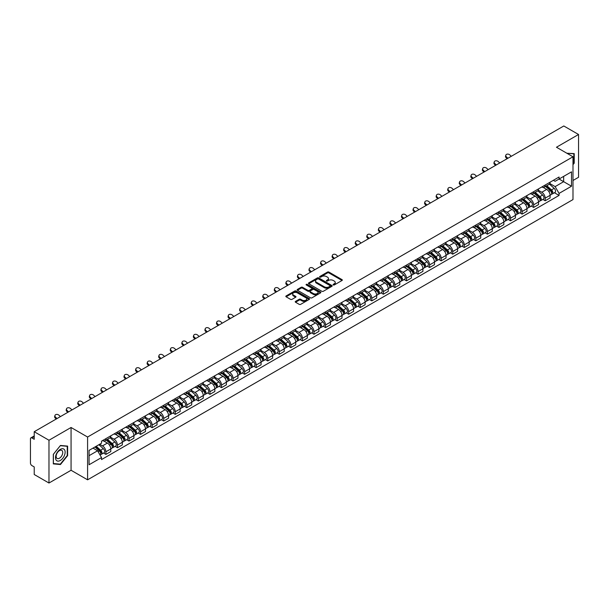 <?xml version="1.0" encoding="UTF-8"?>
<svg xmlns="http://www.w3.org/2000/svg" width="609" height="609" viewBox="0 0 609 609"><rect width="100%" height="100%" fill="white"/><g stroke="black" fill="none" stroke-linecap="round" stroke-linejoin="round"><path stroke-width="0.91" d="M333.275 284.936A0.723 0.419 0 0 0 334.295 284.936L342.022 280.475A1.028 0.594 0 0 0 342.327 280.056A1.028 0.594 0 0 0 342.022 279.638L328.929 272.078A1.028 0.594 0 0 0 327.475 272.078L319.748 276.539A0.723 0.419 0 0 0 320.76 277.125L321.765 276.547A3.289 1.903 0 0 1 326.416 276.547L327.513 277.179A3.289 1.903 0 0 1 328.472 278.526A3.289 1.903 0 0 1 327.513 279.866L326.508 280.444A0.723 0.419 0 0 0 327.528 281.031L328.525 280.452A3.289 1.903 0 0 1 333.184 280.452L334.272 281.084A3.289 1.903 0 0 1 335.239 282.431A3.289 1.903 0 0 1 334.272 283.771L333.275 284.35A0.723 0.419 0 0 0 333.275 284.936L333.275 284.35M295.54 301.386A1.028 0.594 0 0 0 295.236 301.813A1.028 0.594 0 0 0 295.54 302.231L299.217 304.348A1.028 0.594 0 0 0 300.671 304.348L309.25 299.392A1.028 0.594 0 0 0 309.555 298.973A1.028 0.594 0 0 0 309.25 298.555L296.157 290.995A1.028 0.594 0 0 0 294.703 290.995L286.123 295.951A1.028 0.594 0 0 0 285.819 296.37A1.028 0.594 0 0 0 286.123 296.789L290.554 299.354A1.028 0.594 0 0 0 292.016 299.354L295.685 297.23A1.028 0.594 0 0 0 295.989 296.811A1.028 0.594 0 0 0 295.685 296.393L293.485 295.121A2.748 1.591 0 0 1 292.678 293.995A2.748 1.591 0 0 1 294.375 292.533A2.748 1.591 0 0 1 297.375 292.876L306 297.854A2.748 1.591 0 0 1 306.799 298.973A2.748 1.591 0 0 1 305.101 300.443A2.748 1.591 0 0 1 302.102 300.1L300.671 299.27A1.028 0.594 0 0 0 299.217 299.27L295.54 301.386L295.54 302.231M87.589 437.026L71.063 427.488L48.979 440.238L34.226 431.72L563.805 125.979L578.55 134.49L556.466 147.241L572.993 156.779L87.589 437.026L87.589 479.816L572.993 199.569L572.993 156.779M321.834 291.292A1.028 0.594 0 0 0 323.288 291.292L331.875 286.337A1.028 0.594 0 0 0 332.179 285.918A1.028 0.594 0 0 0 331.875 285.492L318.781 277.932A1.028 0.594 0 0 0 317.327 277.932L308.74 282.888A1.028 0.594 0 0 0 308.443 283.307A1.028 0.594 0 0 0 308.74 283.733L321.834 291.292M306.517 285.096A0.723 0.419 0 0 1 307.248 285.195L307.248 284.342L320.562 292.023A1.028 0.594 0 0 1 320.867 292.442A1.028 0.594 0 0 1 320.562 292.868L311.983 297.824A1.028 0.594 0 0 1 310.521 297.824L297.428 290.257L297.428 289.42A1.028 0.594 0 0 0 297.131 289.838A1.028 0.594 0 0 0 297.428 290.257M297.428 289.42L301.105 287.303A1.028 0.594 0 0 1 302.559 287.303L307.872 290.364A1.028 0.594 0 0 0 309.326 290.364L311.762 288.955A1.028 0.594 0 0 0 312.059 288.537A1.028 0.594 0 0 0 311.762 288.118L306.236 284.928A0.723 0.419 0 0 1 307.248 284.342M48.979 440.238L48.979 483.021L34.226 474.51L34.226 466.936L31.934 465.611A2.093 1.21 -120 0 1 30.45 463.046L30.45 438.823A2.093 1.21 -120 0 1 30.884 437.863L34.226 435.937M572.993 180.485L578.55 177.28L578.55 134.49M48.979 483.021L71.063 470.27L87.589 479.816M34.226 431.72L34.226 439.295L31.934 437.97A2.093 1.21 -120 0 0 30.884 437.863M545.2 185.022A4.819 2.786 60 0 1 544.202 187.184L549.097 184.36A4.819 2.786 -120 0 0 550.094 182.198M538.257 190.214L541.789 192.254A4.819 2.786 60 0 1 545.2 198.153L550.094 195.329A4.819 2.786 -120 0 0 546.684 189.429L543.182 187.405M550.094 195.329L550.094 197.94L545.2 200.764L542.855 199.409M544.202 187.184A4.819 2.786 60 0 1 541.827 186.971M545.2 198.153L545.2 200.764M533.644 191.698A4.819 2.786 60 0 1 532.639 193.86L537.534 191.036A4.819 2.786 -120 0 0 538.531 188.874M531.299 206.086L533.644 207.441L538.531 204.616L538.531 202.005A4.819 2.786 -120 0 0 535.121 196.106L531.619 194.081M532.639 193.86A4.819 2.786 60 0 1 530.272 193.639M526.701 196.89L530.233 198.93A4.819 2.786 60 0 1 533.644 204.83L533.644 207.441M522.08 198.367A4.819 2.786 60 0 1 521.083 200.536L525.97 197.712A4.819 2.786 -120 0 0 526.968 195.55M519.736 212.762L522.08 214.117L526.968 211.293L526.968 208.681A4.819 2.786 -120 0 0 523.565 202.774L520.063 200.757M521.083 200.536A4.819 2.786 60 0 1 518.708 200.315M515.138 203.558L518.67 205.598A4.819 2.786 60 0 1 522.08 211.506L522.08 214.117M510.517 205.043A4.819 2.786 60 0 1 509.52 207.212L514.415 204.388A4.819 2.786 -120 0 0 515.412 202.218M508.172 219.438L510.517 220.793L515.412 217.969L515.412 215.358A4.819 2.786 -120 0 0 512.002 209.45L508.5 207.433M509.52 207.212A4.819 2.786 60 0 1 507.145 206.991M503.574 210.234L507.107 212.275A4.819 2.786 60 0 1 510.517 218.182L510.517 220.793M498.961 211.719A4.819 2.786 60 0 1 497.956 213.881L502.851 211.057A4.819 2.786 -120 0 0 503.849 208.895M496.617 226.114L498.961 227.462L503.849 224.637L503.849 222.034A4.819 2.786 -120 0 0 500.438 216.126L496.936 214.102M497.956 213.881A4.819 2.786 60 0 1 495.589 213.668M492.019 216.911L495.551 218.951A4.819 2.786 60 0 1 498.961 224.858L498.961 227.462M487.398 218.395A4.819 2.786 60 0 1 486.401 220.557L491.288 217.733A4.819 2.786 -120 0 0 492.285 215.571M485.053 232.783L487.398 234.138L492.285 231.313L492.285 228.702A4.819 2.786 -120 0 0 488.882 222.803L485.381 220.778M486.401 220.557A4.819 2.786 60 0 1 484.026 220.344M480.455 223.587L483.988 225.627A4.819 2.786 60 0 1 487.398 231.527L487.398 234.138M475.835 225.071A4.819 2.786 60 0 1 474.837 227.233L479.732 224.409A4.819 2.786 -120 0 0 480.729 222.247M473.49 239.459L475.835 240.814L480.729 237.99L480.729 235.378A4.819 2.786 -120 0 0 477.319 229.479L473.817 227.454M474.837 227.233A4.819 2.786 60 0 1 472.462 227.012M468.892 230.263L472.424 232.303A4.819 2.786 60 0 1 475.835 238.203L475.835 240.814M464.279 231.74A4.819 2.786 60 0 1 463.274 233.909L468.169 231.085A4.819 2.786 -120 0 0 469.166 228.915M461.934 246.135L464.279 247.49L469.166 244.666L469.166 242.055A4.819 2.786 -120 0 0 465.756 236.147L462.254 234.13M463.274 233.909A4.819 2.786 60 0 1 460.906 233.689M457.336 236.931L460.868 238.972A4.819 2.786 60 0 1 464.279 244.879L464.279 247.49M452.715 238.416A4.819 2.786 60 0 1 451.718 240.585L456.605 237.761A4.819 2.786 -120 0 0 457.603 235.592M450.371 252.811L452.715 254.166L457.603 251.342L457.603 248.731A4.819 2.786 -120 0 0 454.2 242.824L450.698 240.806M451.718 240.585A4.819 2.786 60 0 1 449.343 240.365M445.773 243.608L449.305 245.648A4.819 2.786 60 0 1 452.715 251.555L452.715 254.166M441.152 245.092A4.819 2.786 60 0 1 440.155 247.254L445.05 244.43A4.819 2.786 -120 0 0 446.047 242.268M438.807 259.48L441.152 260.835L446.047 258.01L446.047 255.407A4.819 2.786 -120 0 0 442.636 249.5L439.135 247.475M440.155 247.254A4.819 2.786 60 0 1 437.78 247.041M434.209 250.284L437.749 252.324A4.819 2.786 60 0 1 441.152 258.231L441.152 260.835M429.596 251.768A4.819 2.786 60 0 1 428.599 253.93L433.486 251.106A4.819 2.786 -120 0 0 434.483 248.944M427.252 266.156L429.596 267.511L434.483 264.687L434.483 262.076A4.819 2.786 -120 0 0 431.073 256.176L427.571 254.151M428.599 253.93A4.819 2.786 60 0 1 426.224 253.717M422.654 256.96L426.186 259A4.819 2.786 60 0 1 429.596 264.9L429.596 267.511M418.033 258.444A4.819 2.786 60 0 1 417.036 260.606L421.923 257.782A4.819 2.786 -120 0 0 422.92 255.62M415.688 272.832L418.033 274.187L422.928 271.363L422.928 268.752A4.819 2.786 -120 0 0 419.517 262.852L416.016 260.827M417.036 260.606A4.819 2.786 60 0 1 414.66 260.386M411.09 263.636L414.622 265.669A4.819 2.786 60 0 1 418.033 271.576L418.033 274.187M406.469 265.113A4.819 2.786 60 0 1 405.472 267.282L410.367 264.458A4.819 2.786 -120 0 0 411.364 262.289M404.125 279.508L406.469 280.863L411.364 278.039L411.364 275.428A4.819 2.786 -120 0 0 407.954 269.521L404.452 267.503M405.472 267.282A4.819 2.786 60 0 1 403.097 267.062M399.527 270.305L403.067 272.345A4.819 2.786 60 0 1 406.469 278.252L406.469 280.863M394.914 271.789A4.819 2.786 60 0 1 393.916 273.951L398.804 271.127A4.819 2.786 -120 0 0 399.801 268.965M392.569 286.184L394.914 287.539L399.801 284.715L399.801 282.104A4.819 2.786 -120 0 0 396.39 276.197L392.896 274.179M393.916 273.951A4.819 2.786 60 0 1 391.541 273.738M387.971 276.981L391.503 279.021A4.819 2.786 60 0 1 394.914 284.928L394.914 287.539M383.35 278.465A4.819 2.786 60 0 1 382.353 280.627L387.24 277.803A4.819 2.786 -120 0 0 388.245 275.641M381.006 292.853L383.35 294.208L388.245 291.384L388.245 288.773A4.819 2.786 -120 0 0 384.835 282.873L381.333 280.848M382.353 280.627A4.819 2.786 60 0 1 379.978 280.414M376.408 283.657L379.94 285.697A4.819 2.786 60 0 1 383.35 291.597L383.35 294.208M371.787 285.141A4.819 2.786 60 0 1 370.79 287.303L375.684 284.479A4.819 2.786 -120 0 0 376.682 282.317M369.442 299.529L371.787 300.884L376.682 298.06L376.682 295.449A4.819 2.786 -120 0 0 373.271 289.549L369.77 287.524M370.79 287.303A4.819 2.786 60 0 1 368.415 287.083M364.852 290.333L368.384 292.373A4.819 2.786 60 0 1 371.787 298.273L371.787 300.884M360.231 291.818A4.819 2.786 60 0 1 359.234 293.98L364.121 291.155A4.819 2.786 -120 0 0 365.118 288.993M357.886 306.205L360.231 307.56L365.118 304.736L365.118 302.125A4.819 2.786 -120 0 0 361.708 296.218L358.214 294.2M359.234 293.98A4.819 2.786 60 0 1 356.859 293.759M353.289 297.002L356.821 299.042A4.819 2.786 60 0 1 360.231 304.949L360.231 307.56M348.668 298.486A4.819 2.786 60 0 1 347.67 300.656L352.558 297.831A4.819 2.786 -120 0 0 353.563 295.662M346.323 312.881L348.668 314.236L353.563 311.412L353.563 308.801A4.819 2.786 -120 0 0 350.152 302.894L346.65 300.876M347.67 300.656A4.819 2.786 60 0 1 345.295 300.435M341.725 303.678L345.257 305.718A4.819 2.786 60 0 1 348.668 311.625L348.668 314.236M337.104 305.162A4.819 2.786 60 0 1 336.107 307.324L341.002 304.5A4.819 2.786 -120 0 0 341.999 302.338M334.76 319.558L337.104 320.905L341.999 318.088L341.999 315.477A4.819 2.786 -120 0 0 338.589 309.57L335.087 307.553M336.107 307.324A4.819 2.786 60 0 1 333.732 307.111M330.169 310.354L333.702 312.394A4.819 2.786 60 0 1 337.104 318.301L337.104 320.905M325.549 311.838A4.819 2.786 60 0 1 324.551 314L329.439 311.176A4.819 2.786 -120 0 0 330.436 309.014M323.204 326.226L325.549 327.581L330.436 324.757L330.436 322.146A4.819 2.786 -120 0 0 327.025 316.246L323.531 314.221M324.551 314A4.819 2.786 60 0 1 322.176 313.787M318.606 317.03L322.138 319.07A4.819 2.786 60 0 1 325.549 324.97L325.549 327.581M313.985 318.515A4.819 2.786 60 0 1 312.988 320.677L317.875 317.852A4.819 2.786 -120 0 0 318.88 315.69M311.641 332.902L313.985 334.257L318.88 331.433L318.88 328.822A4.819 2.786 -120 0 0 315.47 322.922L311.968 320.897M312.988 320.677A4.819 2.786 60 0 1 310.613 320.456M307.043 323.706L310.575 325.746A4.819 2.786 60 0 1 313.985 331.646L313.985 334.257M302.422 325.183A4.819 2.786 60 0 1 301.425 327.353L306.319 324.528A4.819 2.786 -120 0 0 307.317 322.367M300.077 339.578L302.422 340.933L307.317 338.109L307.317 335.498A4.819 2.786 -120 0 0 303.906 329.591L300.404 327.573M301.425 327.353A4.819 2.786 60 0 1 299.049 327.132M295.487 330.375L299.019 332.415A4.819 2.786 60 0 1 302.422 338.322L302.422 340.933M290.866 331.859A4.819 2.786 60 0 1 289.869 334.029L294.756 331.205A4.819 2.786 -120 0 0 295.753 329.035M288.521 346.255L290.866 347.61L295.753 344.785L295.753 342.174A4.819 2.786 -120 0 0 292.343 336.267L288.849 334.25M289.869 334.029A4.819 2.786 60 0 1 287.494 333.808M283.923 337.051L287.456 339.091A4.819 2.786 60 0 1 290.866 344.998L290.866 347.61M279.303 338.535A4.819 2.786 60 0 1 278.305 340.697L283.193 337.873A4.819 2.786 -120 0 0 284.197 335.711M276.958 352.931L279.303 354.278L284.197 351.454L284.197 348.85A4.819 2.786 -120 0 0 280.787 342.943L277.285 340.918M278.305 340.697A4.819 2.786 60 0 1 275.93 340.484M272.36 343.727L275.892 345.767A4.819 2.786 60 0 1 279.303 351.675L279.303 354.278M267.739 345.212A4.819 2.786 60 0 1 266.742 347.374L271.637 344.549A4.819 2.786 -120 0 0 272.634 342.387M265.395 359.599L267.739 360.954L272.634 358.13L272.634 355.519A4.819 2.786 -120 0 0 269.224 349.619L265.722 347.594M266.742 347.374A4.819 2.786 60 0 1 264.375 347.16M260.804 350.403L264.336 352.444A4.819 2.786 60 0 1 267.739 358.343L267.739 360.954M256.183 351.888A4.819 2.786 60 0 1 255.186 354.05L260.073 351.226A4.819 2.786 -120 0 0 261.071 349.064M253.839 366.275L256.183 367.63L261.071 364.806L261.071 362.195A4.819 2.786 -120 0 0 257.66 356.295L254.166 354.271M255.186 354.05A4.819 2.786 60 0 1 252.811 353.829M249.241 357.08L252.773 359.12A4.819 2.786 60 0 1 256.183 365.019L256.183 367.63M244.62 358.556A4.819 2.786 60 0 1 243.623 360.726L248.51 357.902A4.819 2.786 -120 0 0 249.515 355.732M242.275 372.952L244.62 374.307L249.515 371.482L249.515 368.871A4.819 2.786 -120 0 0 246.105 362.964L242.603 360.947M243.623 360.726A4.819 2.786 60 0 1 241.248 360.505M237.677 363.748L241.21 365.788A4.819 2.786 60 0 1 244.62 371.696L244.62 374.307M233.057 365.233A4.819 2.786 60 0 1 232.059 367.402L236.954 364.578A4.819 2.786 -120 0 0 237.952 362.408M230.712 379.628L233.057 380.983L237.952 378.159L237.952 375.547A4.819 2.786 -120 0 0 234.541 369.64L231.039 367.623M232.059 367.402A4.819 2.786 60 0 1 229.692 367.181M226.122 370.424L229.654 372.464A4.819 2.786 60 0 1 233.057 378.372L233.057 380.983M221.501 371.909A4.819 2.786 60 0 1 220.504 374.071L225.391 371.246A4.819 2.786 -120 0 0 226.388 369.084M219.156 386.296L221.501 387.651L226.388 384.827L226.388 382.224A4.819 2.786 -120 0 0 222.985 376.316L219.484 374.291M220.504 374.071A4.819 2.786 60 0 1 218.129 373.857M214.558 377.1L218.091 379.141A4.819 2.786 60 0 1 221.501 385.048L221.501 387.651M209.938 378.585A4.819 2.786 60 0 1 208.94 380.747L213.828 377.923A4.819 2.786 -120 0 0 214.832 375.761M207.593 392.972L209.938 394.327L214.832 391.503L214.832 388.892A4.819 2.786 -120 0 0 211.422 382.992L207.92 380.968M208.94 380.747A4.819 2.786 60 0 1 206.565 380.534M202.995 383.777L206.527 385.817A4.819 2.786 60 0 1 209.938 391.716L209.938 394.327M198.374 385.261A4.819 2.786 60 0 1 197.377 387.423L202.272 384.599A4.819 2.786 -120 0 0 203.269 382.437M196.029 399.649L198.374 401.004L203.269 398.179L203.269 395.568A4.819 2.786 -120 0 0 199.859 389.669L196.357 387.644M197.377 387.423A4.819 2.786 60 0 1 195.009 387.202M191.439 390.453L194.971 392.485A4.819 2.786 60 0 1 198.374 398.393L198.374 401.004M186.818 391.93A4.819 2.786 60 0 1 185.821 394.099L190.708 391.275A4.819 2.786 -120 0 0 191.706 389.105M184.474 406.325L186.818 407.68L191.706 404.856L191.706 402.244A4.819 2.786 -120 0 0 188.303 396.337L184.801 394.32M185.821 394.099A4.819 2.786 60 0 1 183.446 393.878M179.876 397.121L183.408 399.161A4.819 2.786 60 0 1 186.818 405.069L186.818 407.68M175.255 398.606A4.819 2.786 60 0 1 174.258 400.768L179.153 397.951A4.819 2.786 -120 0 0 180.15 395.781M172.91 413.001L175.255 414.356L180.15 411.532L180.15 408.921A4.819 2.786 -120 0 0 176.739 403.013L173.238 400.996M174.258 400.768A4.819 2.786 60 0 1 171.883 400.555M168.312 403.797L171.845 405.838A4.819 2.786 60 0 1 175.255 411.745L175.255 414.356M163.692 405.282A4.819 2.786 60 0 1 162.694 407.444L167.589 404.62A4.819 2.786 -120 0 0 168.586 402.458M161.347 419.67L163.699 421.025L168.586 418.2L168.586 415.597A4.819 2.786 -120 0 0 165.176 409.69L161.674 407.665M162.694 407.444A4.819 2.786 60 0 1 160.327 407.231M156.757 410.474L160.289 412.514A4.819 2.786 60 0 1 163.699 418.413L163.699 421.025M152.136 411.958A4.819 2.786 60 0 1 151.139 414.12L156.026 411.296A4.819 2.786 -120 0 0 157.023 409.134M149.791 426.346L152.136 427.701L157.023 424.876L157.023 422.265A4.819 2.786 -120 0 0 153.62 416.366L150.118 414.341M151.139 414.12A4.819 2.786 60 0 1 148.763 413.899M145.193 417.15L148.725 419.19A4.819 2.786 60 0 1 152.136 425.09L152.136 427.701M140.572 418.634A4.819 2.786 60 0 1 139.575 420.796L144.47 417.972A4.819 2.786 -120 0 0 145.467 415.81M138.228 433.022L140.572 434.377L145.467 431.553L145.467 428.942A4.819 2.786 -120 0 0 142.057 423.034L138.555 421.017M139.575 420.796A4.819 2.786 60 0 1 137.2 420.575M133.63 423.818L137.162 425.858A4.819 2.786 60 0 1 140.572 431.766L140.572 434.377M129.017 425.303A4.819 2.786 60 0 1 128.012 427.472L132.907 424.648A4.819 2.786 -120 0 0 133.904 422.479M126.664 439.698L129.017 441.053L133.904 438.229L133.904 435.618A4.819 2.786 -120 0 0 130.493 429.71L126.992 427.693M128.012 427.472A4.819 2.786 60 0 1 125.644 427.252M122.074 430.494L125.606 432.535A4.819 2.786 60 0 1 129.017 438.442L129.017 441.053M117.453 431.979A4.819 2.786 60 0 1 116.456 434.141L121.343 431.317A4.819 2.786 -120 0 0 122.34 429.155M115.109 446.374L117.453 447.722L122.34 444.905L122.34 442.294A4.819 2.786 -120 0 0 118.938 436.387L115.436 434.369M116.456 434.141A4.819 2.786 60 0 1 114.081 433.928M110.511 437.171L114.043 439.211A4.819 2.786 60 0 1 117.453 445.118L117.453 447.722M105.89 438.655A4.819 2.786 60 0 1 104.893 440.817L109.787 437.993A4.819 2.786 -120 0 0 110.785 435.831M103.545 453.043L105.89 454.398L110.785 451.574L110.785 448.962A4.819 2.786 -120 0 0 107.374 443.063L103.873 441.038M104.893 440.817A4.819 2.786 60 0 1 102.518 440.604M99.663 444.258L102.479 445.887A4.819 2.786 60 0 1 105.89 451.787L105.89 454.398M553.391 180.294L555.134 181.299L571.508 171.845L563.652 176.382L563.652 181.688L555.134 186.605L549.82 183.537M89.066 455.684L97.592 450.767L101.52 457.565L89.066 464.751L89.066 450.378L101.52 443.192L101.52 441.175L559.062 177.021L559.062 179.031L571.508 186.217L559.062 193.411L555.134 186.605M571.508 171.845L571.508 186.217M101.52 457.565L101.52 459.574L559.062 195.42L559.062 193.411M572.993 164.674L574.218 163.151L574.218 153.62L566.857 153.24L573.845 153.811L573.845 163.052L572.993 164.11M71.063 427.488L71.063 470.27M53.31 463.898L60.466 464.53L67.614 455.639L67.614 446.1L60.466 445.461L53.31 454.36L53.31 463.898M97.592 450.767L92.994 448.11M554.418 192.741L559.062 195.42M59.705 464.096L60.466 464.53M333.565 285.042L334.272 284.631A3.289 1.903 0 0 0 335.239 283.284L335.239 282.431M328.472 278.526L328.472 279.379A3.289 1.903 0 0 1 327.513 280.719L326.797 281.137M342.007 280.483L328.929 272.931A1.028 0.594 0 0 0 327.475 272.931L320.029 277.224M331.875 285.492L331.875 286.337L318.781 278.793A1.028 0.594 0 0 0 317.327 278.793L308.755 283.741M330.055 286.207A0.723 0.419 0 0 0 330.055 285.621L318.56 278.983A0.723 0.419 0 0 0 317.548 278.983L316.49 279.592A3.289 1.903 0 0 0 315.523 280.939A3.289 1.903 0 0 0 316.49 282.279L324.346 286.816A3.289 1.903 0 0 0 329.005 286.816L330.055 286.207L330.055 287.067A0.723 0.419 0 0 0 330.268 286.77L330.268 285.918M315.523 280.939L315.523 281.792A3.289 1.903 0 0 0 316.49 283.139L316.49 282.279M330.055 287.067L329.005 287.676A3.289 1.903 0 0 1 324.346 287.676L316.49 283.139M297.443 290.272L301.105 288.156L301.105 287.303M312.059 288.537L312.059 289.397A1.028 0.594 0 0 1 311.762 289.815L309.326 291.224A1.028 0.594 0 0 1 307.872 291.224L302.559 288.156A1.028 0.594 0 0 0 301.105 288.156M307.248 285.195L320.547 292.876M313.376 293.546A2.748 1.591 0 0 0 316.375 293.888A2.748 1.591 0 0 0 318.081 292.427A2.748 1.591 0 0 0 317.274 291.3L314.236 289.549A1.028 0.594 0 0 0 312.782 289.549L310.346 290.957A1.028 0.594 0 0 0 310.042 291.376A1.028 0.594 0 0 0 310.346 291.795L313.376 293.546L313.376 294.406A2.748 1.591 0 0 0 316.375 294.748A2.748 1.591 0 0 0 318.081 293.279L318.081 292.427M310.042 291.376L310.042 292.229A1.028 0.594 0 0 0 310.346 292.647L310.346 291.795M313.376 294.406L310.346 292.647M306.799 298.973L306.799 299.834A2.748 1.591 0 0 1 305.101 301.295A2.748 1.591 0 0 1 302.102 300.953L300.671 300.123A1.028 0.594 0 0 0 299.217 300.123L295.555 302.239M292.678 293.995L292.678 294.855A2.748 1.591 0 0 0 293.485 295.974L293.485 295.121M295.685 296.393L295.685 297.23L293.485 295.974M309.235 299.4L296.157 291.848A1.028 0.594 0 0 0 294.703 291.848L286.131 296.796M545.535 186.415L550.247 190.617A2.619 1.515 60 0 1 551.069 194.674L550.094 195.238M545.664 186.529L547.879 187.808M546.014 186.141L551.252 190.823A1.256 0.723 60 0 1 551.647 192.764A1.256 0.723 60 0 1 551.533 192.809M546.798 185.692L551.503 189.894A2.619 1.515 60 0 1 552.333 193.944A2.619 1.515 60 0 1 551.541 194.027M549.425 184.108L554.175 188.348A2.619 1.515 60 0 1 554.997 192.406L552.333 193.944M511.301 156.292L509.84 154.922A2.413 1.743 17.7 0 0 507.51 154.1A2.413 1.743 17.7 0 0 505.835 155.173A2.413 1.743 17.7 0 0 506.429 156.886L506.148 157.784A2.413 1.743 -162.3 0 1 505.554 156.071L505.835 155.173M507.891 158.256L506.429 156.886M506.148 157.784L507.122 158.698M533.979 193.091L538.683 197.293A2.619 1.515 60 0 1 539.505 201.343L538.531 201.906M534.101 193.205L536.316 194.484M534.451 192.817L539.696 197.491A1.256 0.723 60 0 1 540.084 199.44A1.256 0.723 60 0 1 539.97 199.486M535.235 192.36L539.947 196.57A2.619 1.515 60 0 1 540.769 200.62A2.619 1.515 60 0 1 539.977 200.704M537.861 190.784L542.611 195.025A2.619 1.515 60 0 1 543.434 199.074L540.769 200.62M522.415 199.767L527.128 203.969A2.619 1.515 60 0 1 527.95 208.019L526.968 208.582M522.537 199.874L524.76 201.153M522.887 199.493L528.132 204.167A1.256 0.723 60 0 1 528.528 206.116A1.256 0.723 60 0 1 528.414 206.162M523.671 199.036L528.384 203.239A2.619 1.515 60 0 1 529.206 207.296A2.619 1.515 60 0 1 528.414 207.38M526.298 197.461L531.056 201.701A2.619 1.515 60 0 1 531.878 205.751L529.206 207.296M573.389 153.544L573.845 153.811M64.485 449.724A6.813 3.936 120 0 0 57.908 451.49A6.813 3.936 120 0 0 56.142 460.099A6.813 3.936 120 0 0 62.727 458.341A6.813 3.936 120 0 0 64.485 449.724M62.293 450.85A4.666 2.695 120 0 0 61.768 450.371A4.666 2.695 120 0 0 57.429 452.548A4.666 2.695 120 0 0 56.584 457.96A4.666 2.695 120 0 0 57.109 458.448A4.666 2.695 120 0 0 61.448 456.27A4.666 2.695 120 0 0 62.293 450.85M60.314 464.149L53.386 463.533L53.386 454.291L60.314 445.674L67.241 446.29L67.241 455.532L60.314 464.149M66.784 446.032L67.241 446.29M499.738 162.961L498.276 161.598A2.413 1.743 17.7 0 0 495.954 160.768A2.413 1.743 17.7 0 0 494.28 161.849A2.413 1.743 17.7 0 0 494.866 163.562L494.584 164.46A2.413 1.743 -162.3 0 1 493.99 162.74L494.28 161.849M496.327 164.932L494.866 163.562M494.584 164.46L495.559 165.374M488.174 169.637L486.72 168.274A2.413 1.743 17.7 0 0 484.391 167.445A2.413 1.743 17.7 0 0 482.716 168.518A2.413 1.743 17.7 0 0 483.31 170.238L483.021 171.137A2.413 1.743 -162.3 0 1 482.427 169.416L482.716 168.518M484.772 171.609L483.31 170.238M483.021 171.137L484.003 172.05M510.852 206.436L515.564 210.645A2.619 1.515 60 0 1 516.386 214.695L515.412 215.259M510.981 206.55L513.197 207.829M511.332 206.162L516.569 210.843A1.256 0.723 60 0 1 516.965 212.785A1.256 0.723 60 0 1 516.851 212.83M512.116 205.713L516.828 209.915A2.619 1.515 60 0 1 517.65 213.965A2.619 1.515 60 0 1 516.858 214.048M514.742 204.137L519.492 208.377A2.619 1.515 60 0 1 520.314 212.427L517.65 213.965M499.296 213.112L504.001 217.314A2.619 1.515 60 0 1 504.823 221.371L503.849 221.935M499.418 213.226L501.633 214.505M499.768 212.838L505.013 217.52A1.256 0.723 60 0 1 505.401 219.461A1.256 0.723 60 0 1 505.287 219.506M500.552 212.389L505.264 216.591A2.619 1.515 60 0 1 506.087 220.641A2.619 1.515 60 0 1 505.295 220.724M503.179 210.813L507.929 215.053A2.619 1.515 60 0 1 508.751 219.103L506.087 220.641M487.733 219.788L492.445 223.99A2.619 1.515 60 0 1 493.267 228.04L492.285 228.611M487.855 219.902L490.078 221.181M488.205 219.514L493.45 224.188A1.256 0.723 60 0 1 493.846 226.137A1.256 0.723 60 0 1 493.732 226.183M488.989 219.065L493.701 223.267A2.619 1.515 60 0 1 494.523 227.317A2.619 1.515 60 0 1 493.732 227.401M491.615 217.482L496.373 221.722A2.619 1.515 60 0 1 497.195 225.779L494.523 227.317M476.619 176.313L475.157 174.943A2.413 1.743 17.7 0 0 472.828 174.121A2.413 1.743 17.7 0 0 471.153 175.194A2.413 1.743 17.7 0 0 471.747 176.915L471.465 177.813A2.413 1.743 -162.3 0 1 470.871 176.092L471.153 175.194M473.208 178.285L471.747 176.915M471.465 177.813L472.439 178.726M465.055 182.989L463.594 181.619A2.413 1.743 17.7 0 0 461.272 180.797A2.413 1.743 17.7 0 0 459.597 181.87A2.413 1.743 17.7 0 0 460.191 183.591L459.902 184.481A2.413 1.743 -162.3 0 1 459.308 182.769L459.597 181.87M461.645 184.953L460.191 183.591M459.902 184.481L460.876 185.402M453.492 189.665L452.038 188.295A2.413 1.743 17.7 0 0 449.708 187.465A2.413 1.743 17.7 0 0 448.034 188.546A2.413 1.743 17.7 0 0 448.627 190.259L448.338 191.157A2.413 1.743 -162.3 0 1 447.744 189.445L448.034 188.546M450.089 191.629L448.627 190.259M448.338 191.157L449.32 192.071M476.169 226.464L480.882 230.666A2.619 1.515 60 0 1 481.704 234.716L480.729 235.28M476.299 226.571L478.514 227.857M476.649 226.19L481.886 230.864A1.256 0.723 60 0 1 482.282 232.813A1.256 0.723 60 0 1 482.168 232.859M477.433 225.733L482.145 229.936A2.619 1.515 60 0 1 482.967 233.993A2.619 1.515 60 0 1 482.176 234.077M480.059 224.158L484.81 228.398A2.619 1.515 60 0 1 485.632 232.448L482.967 233.993M441.936 196.334L440.474 194.971A2.413 1.743 17.7 0 0 438.145 194.142A2.413 1.743 17.7 0 0 436.47 195.223A2.413 1.743 17.7 0 0 437.064 196.935L436.782 197.834A2.413 1.743 -162.3 0 1 436.189 196.113L436.47 195.223M438.526 198.306L437.064 196.935M436.782 197.834L437.757 198.747M464.614 233.14L469.318 237.343A2.619 1.515 60 0 1 470.14 241.392L469.166 241.956M464.736 233.247L466.951 234.526M465.086 232.866L470.331 237.54A1.256 0.723 60 0 1 470.719 239.482A1.256 0.723 60 0 1 470.605 239.527M465.87 232.41L470.582 236.612A2.619 1.515 60 0 1 471.404 240.662A2.619 1.515 60 0 1 470.612 240.753M468.496 230.834L473.246 235.074A2.619 1.515 60 0 1 474.068 239.124L471.404 240.662M430.373 203.01L428.911 201.64A2.413 1.743 17.7 0 0 426.589 200.818A2.413 1.743 17.7 0 0 424.915 201.891A2.413 1.743 17.7 0 0 425.508 203.612L425.219 204.51A2.413 1.743 -162.3 0 1 424.625 202.789L424.915 201.891M426.962 204.982L425.508 203.612M425.219 204.51L426.193 205.423M453.05 239.809L457.762 244.019A2.619 1.515 60 0 1 458.585 248.069L457.603 248.632M453.172 239.923L455.395 241.202M453.522 239.535L458.767 244.217A1.256 0.723 60 0 1 459.163 246.158A1.256 0.723 60 0 1 459.049 246.203M454.306 239.086L459.019 243.288A2.619 1.515 60 0 1 459.841 247.338A2.619 1.515 60 0 1 459.049 247.421M456.933 237.51L461.691 241.75A2.619 1.515 60 0 1 462.513 245.8L459.841 247.338M418.809 209.686L417.355 208.316A2.413 1.743 17.7 0 0 415.026 207.494A2.413 1.743 17.7 0 0 413.351 208.567A2.413 1.743 17.7 0 0 413.945 210.288L413.656 211.186A2.413 1.743 -162.3 0 1 413.069 209.466L413.351 208.567M415.407 211.65L413.945 210.288M413.656 211.186L414.638 212.099M441.487 246.485L446.199 250.687A2.619 1.515 60 0 1 447.021 254.745L446.047 255.308M441.616 246.599L443.832 247.878M441.967 246.211L447.204 250.893A1.256 0.723 60 0 1 447.6 252.834A1.256 0.723 60 0 1 447.486 252.88M442.751 245.762L447.463 249.964A2.619 1.515 60 0 1 448.285 254.014A2.619 1.515 60 0 1 447.493 254.098M445.377 244.186L450.127 248.426A2.619 1.515 60 0 1 450.949 252.476L448.285 254.014M407.254 216.362L405.792 214.992A2.413 1.743 17.7 0 0 403.462 214.17A2.413 1.743 17.7 0 0 401.788 215.243A2.413 1.743 17.7 0 0 402.382 216.964L402.1 217.855A2.413 1.743 -162.3 0 1 401.506 216.142L401.788 215.243M403.843 218.327L402.382 216.964M402.1 217.855L403.074 218.776M429.931 253.161L434.636 257.363A2.619 1.515 60 0 1 435.458 261.413L434.483 261.984M430.053 253.275L432.268 254.554M430.403 252.887L435.648 257.561A1.256 0.723 60 0 1 436.036 259.51A1.256 0.723 60 0 1 435.922 259.556M431.187 252.431L435.899 256.64A2.619 1.515 60 0 1 436.722 260.69A2.619 1.515 60 0 1 435.93 260.774M433.814 250.855L438.564 255.095A2.619 1.515 60 0 1 439.386 259.152L436.722 260.69M418.368 259.837L423.08 264.04A2.619 1.515 60 0 1 423.902 268.089L422.92 268.653M418.49 259.944L420.712 261.231M418.84 259.563L424.085 264.237A1.256 0.723 60 0 1 424.481 266.186A1.256 0.723 60 0 1 424.366 266.232M419.624 259.107L424.336 263.309A2.619 1.515 60 0 1 425.158 267.366A2.619 1.515 60 0 1 424.366 267.45M422.25 257.531L427.008 261.771A2.619 1.515 60 0 1 427.83 265.821L425.158 267.366M406.804 266.514L411.517 270.716A2.619 1.515 60 0 1 412.339 274.766L411.364 275.329M406.934 266.62L409.149 267.899M407.284 266.24L412.521 270.914A1.256 0.723 60 0 1 412.917 272.855A1.256 0.723 60 0 1 412.803 272.901M408.068 265.783L412.78 269.985A2.619 1.515 60 0 1 413.602 274.035A2.619 1.515 60 0 1 412.811 274.126M410.694 264.207L415.445 268.447A2.619 1.515 60 0 1 416.267 272.497L413.602 274.035M395.249 273.182L399.953 277.392A2.619 1.515 60 0 1 400.775 281.442L399.801 282.005M395.37 273.296L397.586 274.575M395.721 272.908L400.966 277.59A1.256 0.723 60 0 1 401.354 279.531A1.256 0.723 60 0 1 401.24 279.577M396.505 272.459L401.217 276.661A2.619 1.515 60 0 1 402.039 280.711A2.619 1.515 60 0 1 401.247 280.795M399.131 270.883L403.881 275.123A2.619 1.515 60 0 1 404.703 279.173L402.039 280.711M383.685 279.858L388.397 284.06A2.619 1.515 60 0 1 389.22 288.118L388.238 288.681M383.807 279.973L386.03 281.251M384.157 279.584L389.402 284.266A1.256 0.723 60 0 1 389.798 286.207A1.256 0.723 60 0 1 389.684 286.253M384.941 279.135L389.653 283.337A2.619 1.515 60 0 1 390.476 287.387A2.619 1.515 60 0 1 389.684 287.471M387.568 277.552L392.325 281.792A2.619 1.515 60 0 1 393.148 285.849L390.476 287.387M372.122 286.534L376.834 290.737A2.619 1.515 60 0 1 377.656 294.786L376.682 295.357M372.251 286.649L374.466 287.928M372.601 286.26L377.839 290.935A1.256 0.723 60 0 1 378.235 292.883A1.256 0.723 60 0 1 378.12 292.929M373.386 285.804L378.098 290.013A2.619 1.515 60 0 1 378.92 294.063A2.619 1.515 60 0 1 378.128 294.147M376.012 284.228L380.762 288.468A2.619 1.515 60 0 1 381.584 292.518L378.92 294.063M395.69 223.031L394.229 221.668A2.413 1.743 17.7 0 0 391.907 220.839A2.413 1.743 17.7 0 0 390.232 221.92A2.413 1.743 17.7 0 0 390.826 223.632L390.536 224.531A2.413 1.743 -162.3 0 1 389.943 222.818L390.232 221.92M392.28 225.003L390.826 223.632M390.536 224.531L391.511 225.444M384.127 229.707L382.673 228.345A2.413 1.743 17.7 0 0 380.343 227.515A2.413 1.743 17.7 0 0 378.669 228.596A2.413 1.743 17.7 0 0 379.262 230.309L378.973 231.207A2.413 1.743 -162.3 0 1 378.387 229.486L378.669 228.596M380.724 231.679L379.262 230.309M378.973 231.207L379.955 232.12M372.571 236.383L371.109 235.013A2.413 1.743 17.7 0 0 368.78 234.191A2.413 1.743 17.7 0 0 367.113 235.264A2.413 1.743 17.7 0 0 367.699 236.985L367.417 237.883A2.413 1.743 -162.3 0 1 366.824 236.163L367.113 235.264M369.161 238.355L367.699 236.985M367.417 237.883L368.392 238.797M361.008 243.06L359.546 241.689A2.413 1.743 17.7 0 0 357.224 240.867A2.413 1.743 17.7 0 0 355.549 241.94A2.413 1.743 17.7 0 0 356.143 243.661L355.854 244.559A2.413 1.743 -162.3 0 1 355.26 242.839L355.549 241.94M357.597 245.024L356.143 243.661M355.854 244.559L356.828 245.473M349.452 249.736L347.99 248.365A2.413 1.743 17.7 0 0 345.661 247.543A2.413 1.743 17.7 0 0 343.986 248.617A2.413 1.743 17.7 0 0 344.58 250.337L344.291 251.228A2.413 1.743 -162.3 0 1 343.704 249.515L343.986 248.617M346.041 251.7L344.58 250.337M344.291 251.228L345.273 252.149M337.888 256.404L336.427 255.042A2.413 1.743 17.7 0 0 334.097 254.212A2.413 1.743 17.7 0 0 332.43 255.293A2.413 1.743 17.7 0 0 333.016 257.006L332.735 257.904A2.413 1.743 -162.3 0 1 332.141 256.183L332.43 255.293M334.478 258.376L333.016 257.006M332.735 257.904L333.709 258.817M360.566 293.211L365.271 297.413A2.619 1.515 60 0 1 366.1 301.463L365.118 302.026M360.688 293.317L362.903 294.604M361.038 292.937L366.283 297.611A1.256 0.723 60 0 1 366.679 299.559A1.256 0.723 60 0 1 366.557 299.605M361.822 292.48L366.534 296.682A2.619 1.515 60 0 1 367.356 300.739A2.619 1.515 60 0 1 366.565 300.823M364.448 290.904L369.199 295.144A2.619 1.515 60 0 1 370.021 299.194L367.356 300.739M326.325 263.08L324.863 261.718A2.413 1.743 17.7 0 0 322.542 260.888A2.413 1.743 17.7 0 0 320.867 261.961A2.413 1.743 17.7 0 0 321.461 263.682L321.171 264.58A2.413 1.743 -162.3 0 1 320.578 262.86L320.867 261.961M322.915 265.052L321.461 263.682M321.171 264.58L322.146 265.494M349.003 299.887L353.715 304.089A2.619 1.515 60 0 1 354.537 308.139L353.555 308.702M349.124 299.993L351.347 301.272M349.475 299.605L354.72 304.287A1.256 0.723 60 0 1 355.116 306.228A1.256 0.723 60 0 1 355.001 306.274M350.259 299.156L354.971 303.358A2.619 1.515 60 0 1 355.793 307.408A2.619 1.515 60 0 1 355.001 307.492M352.893 297.58L357.643 301.82A2.619 1.515 60 0 1 358.465 305.87L355.793 307.408M314.769 269.757L313.308 268.386A2.413 1.743 17.7 0 0 310.978 267.564A2.413 1.743 17.7 0 0 309.303 268.638A2.413 1.743 17.7 0 0 309.897 270.358L309.608 271.256A2.413 1.743 -162.3 0 1 309.022 269.536L309.303 268.638M311.359 271.728L309.897 270.358M309.608 271.256L310.59 272.17M337.439 306.555L342.151 310.765A2.619 1.515 60 0 1 342.974 314.815L341.999 315.378M337.569 306.67L339.784 307.948M337.919 306.281L343.156 310.963A1.256 0.723 60 0 1 343.552 312.904A1.256 0.723 60 0 1 343.438 312.95M338.703 305.832L343.415 310.034A2.619 1.515 60 0 1 344.237 314.084A2.619 1.515 60 0 1 343.446 314.168M341.329 304.256L346.079 308.497A2.619 1.515 60 0 1 346.902 312.546L344.237 314.084M303.206 276.433L301.744 275.062A2.413 1.743 17.7 0 0 299.415 274.24A2.413 1.743 17.7 0 0 297.748 275.314A2.413 1.743 17.7 0 0 298.334 277.034L298.052 277.925A2.413 1.743 -162.3 0 1 297.458 276.212L297.748 275.314M299.795 278.397L298.334 277.034M298.052 277.925L299.027 278.846M325.884 313.232L330.588 317.434A2.619 1.515 60 0 1 331.418 321.491L330.436 322.054M326.005 313.346L328.221 314.625M326.355 312.957L331.601 317.639A1.256 0.723 60 0 1 331.996 319.58A1.256 0.723 60 0 1 331.875 319.626M327.14 312.508L331.852 316.71A2.619 1.515 60 0 1 332.674 320.76A2.619 1.515 60 0 1 331.882 320.844M329.766 310.925L334.516 315.165A2.619 1.515 60 0 1 335.338 319.223L332.674 320.76M291.642 283.109L290.181 281.739A2.413 1.743 17.7 0 0 287.859 280.916A2.413 1.743 17.7 0 0 286.184 281.99A2.413 1.743 17.7 0 0 286.778 283.703L286.489 284.601A2.413 1.743 -162.3 0 1 285.895 282.888L286.184 281.99M288.232 285.073L286.778 283.703M286.489 284.601L287.463 285.514M314.32 319.908L319.032 324.11A2.619 1.515 60 0 1 319.854 328.16L318.872 328.723M314.442 320.022L316.665 321.301M314.792 319.634L320.037 324.308A1.256 0.723 60 0 1 320.433 326.257A1.256 0.723 60 0 1 320.319 326.302M315.576 319.177L320.288 323.387A2.619 1.515 60 0 1 321.11 327.436A2.619 1.515 60 0 1 320.319 327.52M318.21 317.601L322.96 321.841A2.619 1.515 60 0 1 323.782 325.891L321.11 327.436M280.087 289.777L278.625 288.415A2.413 1.743 17.7 0 0 276.296 287.585A2.413 1.743 17.7 0 0 274.621 288.666A2.413 1.743 17.7 0 0 275.215 290.379L274.925 291.277A2.413 1.743 -162.3 0 1 274.339 289.557L274.621 288.666M276.676 291.749L275.215 290.379M274.925 291.277L275.907 292.191M302.757 326.584L307.469 330.786A2.619 1.515 60 0 1 308.291 334.836L307.317 335.399M302.886 326.69L305.101 327.969M303.236 326.31L308.474 330.984A1.256 0.723 60 0 1 308.87 332.933A1.256 0.723 60 0 1 308.755 332.978M304.02 325.853L308.733 330.055A2.619 1.515 60 0 1 309.555 334.113A2.619 1.515 60 0 1 308.763 334.196M306.647 324.277L311.397 328.517A2.619 1.515 60 0 1 312.219 332.567L309.555 334.113M268.523 296.454L267.062 295.091A2.413 1.743 17.7 0 0 264.732 294.261A2.413 1.743 17.7 0 0 263.065 295.335A2.413 1.743 17.7 0 0 263.651 297.055L263.37 297.953A2.413 1.743 -162.3 0 1 262.776 296.233L263.065 295.335M265.113 298.425L263.651 297.055M263.37 297.953L264.344 298.867M291.201 333.252L295.913 337.462A2.619 1.515 60 0 1 296.735 341.512L295.753 342.075M291.323 333.367L293.538 334.646M291.673 332.978L296.918 337.66A1.256 0.723 60 0 1 297.314 339.601A1.256 0.723 60 0 1 297.2 339.647M292.457 332.529L297.169 336.731A2.619 1.515 60 0 1 297.991 340.781A2.619 1.515 60 0 1 297.2 340.865M295.083 330.953L299.834 335.194A2.619 1.515 60 0 1 300.663 339.243L297.991 340.781M256.96 303.13L255.498 301.76A2.413 1.743 17.7 0 0 253.177 300.937A2.413 1.743 17.7 0 0 251.502 302.011A2.413 1.743 17.7 0 0 252.096 303.731L251.806 304.629A2.413 1.743 -162.3 0 1 251.213 302.909L251.502 302.011M253.55 305.101L252.096 303.731M251.806 304.629L252.781 305.543M279.638 339.929L284.35 344.131A2.619 1.515 60 0 1 285.172 348.188L284.19 348.751M279.759 340.043L281.982 341.322M280.11 339.655L285.355 344.336A1.256 0.723 60 0 1 285.75 346.277A1.256 0.723 60 0 1 285.636 346.323M280.901 339.205L285.606 343.407A2.619 1.515 60 0 1 286.428 347.457A2.619 1.515 60 0 1 285.636 347.541M283.528 337.63L288.278 341.87A2.619 1.515 60 0 1 289.1 345.92L286.428 347.457M245.404 309.806L243.943 308.436A2.413 1.743 17.7 0 0 241.613 307.614A2.413 1.743 17.7 0 0 239.938 308.687A2.413 1.743 17.7 0 0 240.532 310.407L240.243 311.298A2.413 1.743 -162.3 0 1 239.657 309.585L239.938 308.687M241.994 311.77L240.532 310.407M240.243 311.298L241.225 312.219M268.074 346.605L272.786 350.807A2.619 1.515 60 0 1 273.608 354.857L272.634 355.428M268.204 346.719L270.419 347.998M268.554 346.331L273.791 351.005A1.256 0.723 60 0 1 274.187 352.954A1.256 0.723 60 0 1 274.073 352.999M269.338 345.882L274.05 350.084A2.619 1.515 60 0 1 274.872 354.133A2.619 1.515 60 0 1 274.08 354.217M271.964 344.298L276.714 348.538A2.619 1.515 60 0 1 277.537 352.596L274.872 354.133M233.841 316.482L232.379 315.112A2.413 1.743 17.7 0 0 230.05 314.282A2.413 1.743 17.7 0 0 228.383 315.363A2.413 1.743 17.7 0 0 228.969 317.076L228.687 317.974A2.413 1.743 -162.3 0 1 228.093 316.261L228.383 315.363M230.43 318.446L228.969 317.076M228.687 317.974L229.662 318.888M256.518 353.281L261.231 357.483A2.619 1.515 60 0 1 262.053 361.533L261.071 362.096M256.64 353.387L258.855 354.674M256.99 353.007L262.235 357.681A1.256 0.723 60 0 1 262.631 359.63A1.256 0.723 60 0 1 262.517 359.675M257.774 352.55L262.487 356.752A2.619 1.515 60 0 1 263.309 360.81A2.619 1.515 60 0 1 262.517 360.893M260.401 350.974L265.151 355.214A2.619 1.515 60 0 1 265.981 359.264L263.309 360.81M222.277 323.151L220.816 321.788A2.413 1.743 17.7 0 0 218.494 320.958A2.413 1.743 17.7 0 0 216.819 322.039A2.413 1.743 17.7 0 0 217.413 323.752L217.124 324.65A2.413 1.743 -162.3 0 1 216.53 322.93L216.819 322.039M218.867 325.122L217.413 323.752M217.124 324.65L218.098 325.564M244.955 359.957L249.667 364.159A2.619 1.515 60 0 1 250.489 368.209L249.515 368.772M245.077 360.064L247.3 361.343M245.427 359.683L250.672 364.357A1.256 0.723 60 0 1 251.068 366.306A1.256 0.723 60 0 1 250.954 366.344M246.219 359.226L250.923 363.428A2.619 1.515 60 0 1 251.745 367.478A2.619 1.515 60 0 1 250.954 367.57M248.845 357.65L253.595 361.891A2.619 1.515 60 0 1 254.417 365.94L251.745 367.478M210.722 329.827L209.26 328.457A2.413 1.743 17.7 0 0 206.931 327.634A2.413 1.743 17.7 0 0 205.256 328.708A2.413 1.743 17.7 0 0 205.85 330.428L205.56 331.326A2.413 1.743 -162.3 0 1 204.974 329.606L205.256 328.708M207.311 331.798L205.85 330.428M205.56 331.326L206.542 332.24M233.392 366.626L238.104 370.835A2.619 1.515 60 0 1 238.926 374.885L237.952 375.448M233.521 366.74L235.736 368.019M233.871 366.352L239.109 371.033A1.256 0.723 60 0 1 239.504 372.974A1.256 0.723 60 0 1 239.39 373.02M234.655 365.902L239.367 370.105A2.619 1.515 60 0 1 240.19 374.154A2.619 1.515 60 0 1 239.398 374.238M237.282 364.327L242.032 368.567A2.619 1.515 60 0 1 242.854 372.617L240.19 374.154M199.158 336.503L197.697 335.133A2.413 1.743 17.7 0 0 195.367 334.311A2.413 1.743 17.7 0 0 193.7 335.384A2.413 1.743 17.7 0 0 194.286 337.104L194.005 338.003A2.413 1.743 -162.3 0 1 193.411 336.282L193.7 335.384M195.748 338.467L194.286 337.104M194.005 338.003L194.979 338.916M221.836 373.302L226.548 377.504A2.619 1.515 60 0 1 227.37 381.561L226.388 382.125M221.958 373.416L224.173 374.695M222.308 373.028L227.553 377.709A1.256 0.723 60 0 1 227.949 379.651A1.256 0.723 60 0 1 227.835 379.696M223.092 372.579L227.804 376.781A2.619 1.515 60 0 1 228.626 380.831A2.619 1.515 60 0 1 227.835 380.914M225.718 371.003L230.476 375.243A2.619 1.515 60 0 1 231.298 379.293L228.626 380.831M187.595 343.179L186.141 341.809A2.413 1.743 17.7 0 0 183.811 340.987A2.413 1.743 17.7 0 0 182.137 342.06A2.413 1.743 17.7 0 0 182.73 343.781L182.441 344.671A2.413 1.743 -162.3 0 1 181.847 342.958L182.137 342.06M184.184 345.143L182.73 343.781M182.441 344.671L183.416 345.592M210.272 379.978L214.985 384.18A2.619 1.515 60 0 1 215.807 388.23L214.832 388.801M210.394 380.092L212.617 381.371M210.744 379.704L215.989 384.378A1.256 0.723 60 0 1 216.385 386.327A1.256 0.723 60 0 1 216.271 386.372M211.536 379.247L216.241 383.457A2.619 1.515 60 0 1 217.063 387.507A2.619 1.515 60 0 1 216.271 387.59M214.162 377.671L218.913 381.912A2.619 1.515 60 0 1 219.735 385.969L217.063 387.507M176.039 349.848L174.577 348.485A2.413 1.743 17.7 0 0 172.248 347.655A2.413 1.743 17.7 0 0 170.573 348.736A2.413 1.743 17.7 0 0 171.167 350.449L170.878 351.347A2.413 1.743 -162.3 0 1 170.292 349.635L170.573 348.736M172.629 351.819L171.167 350.449M170.878 351.347L171.86 352.261M198.709 386.654L203.421 390.856A2.619 1.515 60 0 1 204.243 394.906L203.269 395.469M198.838 386.761L201.054 388.047M199.189 386.38L204.426 391.054A1.256 0.723 60 0 1 204.822 393.003A1.256 0.723 60 0 1 204.708 393.049M199.973 385.923L204.685 390.125A2.619 1.515 60 0 1 205.507 394.183A2.619 1.515 60 0 1 204.715 394.267M202.599 384.348L207.349 388.588A2.619 1.515 60 0 1 208.171 392.638L205.507 394.183M164.476 356.524L163.014 355.161A2.413 1.743 17.7 0 0 160.685 354.331A2.413 1.743 17.7 0 0 159.018 355.412A2.413 1.743 17.7 0 0 159.604 357.125L159.322 358.023A2.413 1.743 -162.3 0 1 158.728 356.303L159.018 355.412M161.065 358.495L159.604 357.125M159.322 358.023L160.296 358.937M187.153 393.33L191.865 397.532A2.619 1.515 60 0 1 192.688 401.582L191.706 402.146M187.275 393.437L189.49 394.716M187.625 393.056L192.87 397.73A1.256 0.723 60 0 1 193.266 399.671A1.256 0.723 60 0 1 193.152 399.717M188.409 392.599L193.122 396.802A2.619 1.515 60 0 1 193.944 400.851A2.619 1.515 60 0 1 193.152 400.943M191.036 391.024L195.793 395.264A2.619 1.515 60 0 1 196.616 399.314L193.944 400.851M152.912 363.2L151.458 361.83A2.413 1.743 17.7 0 0 149.129 361.008A2.413 1.743 17.7 0 0 147.454 362.081A2.413 1.743 17.7 0 0 148.048 363.801L147.759 364.7A2.413 1.743 -162.3 0 1 147.165 362.979L147.454 362.081M149.51 365.172L148.048 363.801M147.759 364.7L148.733 365.613M175.59 399.999L180.302 404.209A2.619 1.515 60 0 1 181.124 408.258L180.15 408.822M175.712 400.113L177.935 401.392M176.07 399.725L181.307 404.406A1.256 0.723 60 0 1 181.703 406.348A1.256 0.723 60 0 1 181.589 406.393M176.854 399.276L181.558 403.478A2.619 1.515 60 0 1 182.38 407.528A2.619 1.515 60 0 1 181.596 407.611M179.48 397.7L184.23 401.94A2.619 1.515 60 0 1 185.052 405.99L182.38 407.528M141.357 369.876L139.895 368.506A2.413 1.743 17.7 0 0 137.565 367.684A2.413 1.743 17.7 0 0 135.891 368.757A2.413 1.743 17.7 0 0 136.485 370.478L136.195 371.376A2.413 1.743 -162.3 0 1 135.609 369.655L135.891 368.757M137.946 371.84L136.485 370.478M136.195 371.376L137.177 372.289M164.027 406.675L168.739 410.877A2.619 1.515 60 0 1 169.561 414.935L168.586 415.498M164.156 406.789L166.371 408.068M164.506 406.401L169.744 411.083A1.256 0.723 60 0 1 170.139 413.024A1.256 0.723 60 0 1 170.025 413.069M165.29 405.952L170.002 410.154A2.619 1.515 60 0 1 170.825 414.204A2.619 1.515 60 0 1 170.033 414.287M167.917 404.368L172.667 408.609A2.619 1.515 60 0 1 173.489 412.666L170.825 414.204M129.793 376.552L128.332 375.182A2.413 1.743 17.7 0 0 126.002 374.36A2.413 1.743 17.7 0 0 124.335 375.433A2.413 1.743 17.7 0 0 124.921 377.154L124.639 378.044A2.413 1.743 -162.3 0 1 124.046 376.332L124.335 375.433M126.383 378.516L124.921 377.154M124.639 378.044L125.614 378.965M152.471 413.351L157.183 417.553A2.619 1.515 60 0 1 158.005 421.603L157.023 422.174M152.593 413.465L154.808 414.744M152.943 413.077L158.188 417.751A1.256 0.723 60 0 1 158.584 419.7A1.256 0.723 60 0 1 158.469 419.746M153.727 412.62L158.439 416.83A2.619 1.515 60 0 1 159.261 420.88A2.619 1.515 60 0 1 158.469 420.964M156.353 411.045L161.111 415.285A2.619 1.515 60 0 1 161.933 419.335L159.261 420.88M118.23 383.221L116.776 381.858A2.413 1.743 17.7 0 0 114.446 381.028A2.413 1.743 17.7 0 0 112.772 382.109A2.413 1.743 17.7 0 0 113.365 383.822L113.076 384.721A2.413 1.743 -162.3 0 1 112.482 383L112.772 382.109M114.827 385.192L113.365 383.822M113.076 384.721L114.05 385.634M140.907 420.027L145.62 424.229A2.619 1.515 60 0 1 146.442 428.279L145.467 428.843M141.029 420.134L143.252 421.42M141.387 419.753L146.624 424.427A1.256 0.723 60 0 1 147.02 426.376A1.256 0.723 60 0 1 146.906 426.422M142.171 419.296L146.876 423.499A2.619 1.515 60 0 1 147.698 427.556A2.619 1.515 60 0 1 146.914 427.64M144.797 417.721L149.548 421.961A2.619 1.515 60 0 1 150.37 426.011L147.698 427.556M106.674 389.897L105.212 388.534A2.413 1.743 17.7 0 0 102.883 387.705A2.413 1.743 17.7 0 0 101.208 388.778A2.413 1.743 17.7 0 0 101.802 390.498L101.513 391.397A2.413 1.743 -162.3 0 1 100.927 389.676L101.208 388.778M103.264 391.869L101.802 390.498M101.513 391.397L102.495 392.31M129.344 426.703L134.056 430.906A2.619 1.515 60 0 1 134.878 434.955L133.904 435.519M129.473 426.81L131.689 428.089M129.824 426.422L135.061 431.103A1.256 0.723 60 0 1 135.457 433.045A1.256 0.723 60 0 1 135.343 433.09M130.608 425.973L135.32 430.175A2.619 1.515 60 0 1 136.142 434.225A2.619 1.515 60 0 1 135.35 434.308M133.234 424.397L137.984 428.637A2.619 1.515 60 0 1 138.806 432.687L136.142 434.225M95.111 396.573L93.649 395.203A2.413 1.743 17.7 0 0 91.32 394.381A2.413 1.743 17.7 0 0 89.652 395.454A2.413 1.743 17.7 0 0 90.239 397.175L89.957 398.073A2.413 1.743 -162.3 0 1 89.363 396.352L89.652 395.454M91.7 398.545L90.239 397.175M89.957 398.073L90.931 398.986M117.788 433.372L122.5 437.582A2.619 1.515 60 0 1 123.322 441.632L122.34 442.195M117.91 433.486L120.125 434.765M118.26 433.098L123.505 437.78A1.256 0.723 60 0 1 123.901 439.721A1.256 0.723 60 0 1 123.787 439.767M119.044 432.649L123.756 436.851A2.619 1.515 60 0 1 124.579 440.901A2.619 1.515 60 0 1 123.787 440.985M121.671 431.073L126.428 435.313A2.619 1.515 60 0 1 127.251 439.363L124.579 440.901M83.547 403.249L82.093 401.879A2.413 1.743 17.7 0 0 79.764 401.057A2.413 1.743 17.7 0 0 78.089 402.13A2.413 1.743 17.7 0 0 78.683 403.851L78.394 404.741A2.413 1.743 -162.3 0 1 77.8 403.029L78.089 402.13M80.144 405.213L78.683 403.851M78.394 404.741L79.368 405.663M106.225 440.048L110.937 444.25A2.619 1.515 60 0 1 111.759 448.308L110.785 448.871M106.354 440.162L108.569 441.441M106.704 439.774L111.942 444.456A1.256 0.723 60 0 1 112.338 446.397A1.256 0.723 60 0 1 112.223 446.443M107.488 439.325L112.193 443.527A2.619 1.515 60 0 1 113.023 447.577A2.619 1.515 60 0 1 112.231 447.661M110.115 437.742L114.865 441.982A2.619 1.515 60 0 1 115.687 446.039L113.023 447.577M71.991 409.926L70.53 408.555A2.413 1.743 17.7 0 0 68.2 407.733A2.413 1.743 17.7 0 0 66.526 408.806A2.413 1.743 17.7 0 0 67.119 410.519L66.83 411.418A2.413 1.743 -162.3 0 1 66.244 409.705L66.526 408.806M68.581 411.89L67.119 410.519M66.83 411.418L67.812 412.331M94.951 446.983L99.374 450.926A2.619 1.515 60 0 1 100.196 454.976L100.066 455.052M94.996 446.953L97.006 448.117M95.43 446.709L100.386 451.124A1.256 0.723 60 0 1 100.774 453.073A1.256 0.723 60 0 1 100.66 453.119M96.214 446.252L100.637 450.203A2.619 1.515 60 0 1 101.459 454.253A2.619 1.515 60 0 1 100.668 454.337M98.879 444.715L103.302 448.658A2.619 1.515 60 0 1 104.124 452.708L101.459 454.253M60.428 416.594L58.966 415.231A2.413 1.743 17.7 0 0 56.637 414.402A2.413 1.743 17.7 0 0 54.97 415.483A2.413 1.743 17.7 0 0 55.556 417.195L55.274 418.094A2.413 1.743 -162.3 0 1 54.681 416.373L54.97 415.483M57.018 418.566L55.556 417.195M55.274 418.094L56.249 419.007M117.453 445.118L122.34 442.294M129.017 438.442L133.904 435.618M140.572 431.766L145.467 428.942M152.136 425.09L157.023 422.265M163.699 418.413L168.586 415.597M175.255 411.745L180.15 408.921M186.818 405.069L191.706 402.244M198.374 398.393L203.269 395.568M209.938 391.716L214.832 388.892M221.501 385.048L226.388 382.224M233.057 378.372L237.952 375.547M244.62 371.696L249.515 368.871M256.183 365.019L261.071 362.195M267.739 358.343L272.634 355.519M279.303 351.675L284.197 348.85M290.866 344.998L295.753 342.174M302.422 338.322L307.317 335.498M313.985 331.646L318.88 328.822M325.549 324.97L330.436 322.146M337.104 318.301L341.999 315.477M348.668 311.625L353.563 308.801M360.231 304.949L365.118 302.125M371.787 298.273L376.682 295.449M383.35 291.597L388.245 288.773M394.914 284.928L399.801 282.104M406.469 278.252L411.364 275.428M418.033 271.576L422.928 268.752M429.596 264.9L434.483 262.076M441.152 258.231L446.047 255.407M452.715 251.555L457.603 248.731M464.279 244.879L469.166 242.055M475.835 238.203L480.729 235.378M487.398 231.527L492.285 228.702M498.961 224.858L503.849 222.034M510.517 218.182L515.412 215.358M522.08 211.506L526.968 208.681M533.644 204.83L538.531 202.005M105.89 451.787L110.785 448.962M102.479 445.887L107.374 443.063M114.043 439.211L118.938 436.387M125.606 432.535L130.493 429.71M137.162 425.858L142.057 423.034M148.725 419.19L153.62 416.366M160.289 412.514L165.176 409.69M171.845 405.838L176.739 403.013M183.408 399.161L188.303 396.337M194.971 392.485L199.859 389.669M206.527 385.817L211.422 382.992M218.091 379.141L222.985 376.316M229.654 372.464L234.541 369.64M241.21 365.788L246.105 362.964M252.773 359.12L257.66 356.295M264.336 352.444L269.224 349.619M275.892 345.767L280.787 342.943M287.456 339.091L292.343 336.267M299.019 332.415L303.906 329.591M310.575 325.746L315.47 322.922M322.138 319.07L327.025 316.246M333.702 312.394L338.589 309.57M345.257 305.718L350.152 302.894M356.821 299.042L361.708 296.218M368.384 292.373L373.271 289.549M379.94 285.697L384.835 282.873M391.503 279.021L396.39 276.197M403.067 272.345L407.954 269.521M414.622 265.669L419.517 262.852M426.186 259L431.073 256.176M437.749 252.324L442.636 249.5M449.305 245.648L454.2 242.824M460.868 238.972L465.756 236.147M472.424 232.303L477.319 229.479M483.988 225.627L488.882 222.803M495.551 218.951L500.438 216.126M507.107 212.275L512.002 209.45M518.67 205.598L523.565 202.774M530.233 198.93L535.121 196.106M541.789 192.254L546.684 189.429M34.226 436.645L31.934 437.97M334.272 284.631L334.272 283.771M326.508 281.031L326.508 280.444M327.513 280.719L327.513 279.866M319.748 277.125L319.748 276.539M327.475 272.931L327.475 272.078M328.929 272.931L328.929 272.078M342.022 280.475L342.022 279.638M308.74 283.733L308.74 282.888M317.327 278.793L317.327 277.932M318.781 278.793L318.781 277.932M324.346 287.676L324.346 286.816M329.005 287.676L329.005 286.816M302.559 288.156L302.559 287.303M307.872 291.224L307.872 290.364M309.326 291.224L309.326 290.364M311.762 289.815L311.762 288.955M320.562 292.868L320.562 292.023M299.217 300.123L299.217 299.27M300.671 300.123L300.671 299.27M302.102 300.953L302.102 300.1M286.123 296.789L286.123 295.951M294.703 291.848L294.703 290.995M296.157 291.848L296.157 290.995M309.25 299.392L309.25 298.555M550.247 190.617L548.778 191.47M551.906 192.185L551.434 192.459M554.175 188.348L551.503 189.894M538.683 197.293L537.214 198.138M540.35 198.861L539.879 199.135M542.611 195.025L539.947 196.57M527.128 203.969L525.658 204.814M528.787 205.537L528.315 205.812M531.056 201.701L528.384 203.239M515.564 210.645L514.095 211.49M517.224 212.214L516.752 212.488M519.492 208.377L516.828 209.915M504.001 217.314L502.532 218.167M505.668 218.89L505.196 219.156M507.929 215.053L505.264 216.591M492.445 223.99L490.976 224.843M494.105 225.558L493.633 225.832M496.373 221.722L493.701 223.267M480.882 230.666L479.412 231.511M482.541 232.235L482.069 232.509M484.81 228.398L482.145 229.936M469.318 237.343L467.849 238.188M470.985 238.911L470.513 239.185M473.246 235.074L470.582 236.612M457.762 244.019L456.293 244.864M459.422 245.587L458.95 245.853M461.691 241.75L459.019 243.288M446.199 250.687L444.73 251.54M447.859 252.255L447.387 252.529M450.127 248.426L447.463 249.964M434.636 257.363L433.166 258.216M436.303 258.932L435.831 259.206M438.564 255.095L435.899 256.64M423.08 264.04L421.611 264.885M424.739 265.608L424.267 265.882M427.008 261.771L424.336 263.309M411.517 270.716L410.047 271.561M413.176 272.284L412.704 272.558M415.445 268.447L412.78 269.985M399.953 277.392L398.484 278.237M401.62 278.96L401.148 279.226M403.881 275.123L401.217 276.661M388.397 284.06L386.928 284.913M390.057 285.629L389.585 285.903M392.325 281.792L389.653 283.337M376.834 290.737L375.365 291.589M378.493 292.305L378.022 292.579M380.762 288.468L378.098 290.013M365.271 297.413L363.809 298.258M366.938 298.981L366.466 299.255M369.199 295.144L366.534 296.682M353.715 304.089L352.246 304.934M355.374 305.657L354.902 305.931M357.643 301.82L354.971 303.358M342.151 310.765L340.682 311.61M343.811 312.333L343.339 312.6M346.079 308.497L343.415 310.034M330.588 317.434L329.126 318.286M332.255 319.002L331.783 319.276M334.516 315.165L331.852 316.71M319.032 324.11L317.563 324.955M320.692 325.678L320.22 325.952M322.96 321.841L320.288 323.387M307.469 330.786L306 331.631M309.128 332.354L308.656 332.628M311.397 328.517L308.733 330.055M295.913 337.462L294.444 338.307M297.573 339.03L297.101 339.304M299.834 335.194L297.169 336.731M284.35 344.131L282.88 344.983M286.009 345.706L285.537 345.973M288.278 341.87L285.606 343.407M272.786 350.807L271.317 351.659M274.446 352.375L273.974 352.649M276.714 348.538L274.05 350.084M261.231 357.483L259.761 358.328M262.89 359.051L262.418 359.325M265.151 355.214L262.487 356.752M249.667 364.159L248.198 365.004M251.327 365.727L250.855 366.001M253.595 361.891L250.923 363.428M238.104 370.835L236.635 371.68M239.763 372.404L239.291 372.67M242.032 368.567L239.367 370.105M226.548 377.504L225.079 378.356M228.208 379.072L227.736 379.346M230.476 375.243L227.804 376.781M214.985 384.18L213.515 385.033M216.644 385.748L216.172 386.022M218.913 381.912L216.241 383.457M203.421 390.856L201.952 391.701M205.088 392.424L204.609 392.698M207.349 388.588L204.685 390.125M191.865 397.532L190.396 398.377M193.525 399.101L193.053 399.375M195.793 395.264L193.122 396.802M180.302 404.209L178.833 405.054M181.962 405.777L181.49 406.043M184.23 401.94L181.558 403.478M168.739 410.877L167.269 411.73M170.406 412.445L169.934 412.719M172.667 408.609L170.002 410.154M157.183 417.553L155.714 418.406M158.842 419.121L158.37 419.395M161.111 415.285L158.439 416.83M145.62 424.229L144.15 425.074M147.279 425.798L146.807 426.072M149.548 421.961L146.876 423.499M134.056 430.906L132.587 431.751M135.723 432.474L135.251 432.748M137.984 428.637L135.32 430.175M122.5 437.582L121.031 438.427M124.16 439.15L123.688 439.416M126.428 435.313L123.756 436.851M110.937 444.25L109.468 445.103M112.596 445.818L112.125 446.092M114.865 441.982L112.193 443.527M99.374 450.926L98.11 451.657M101.041 452.495L100.569 452.769M103.302 448.658L100.637 450.203"/></g></svg>
